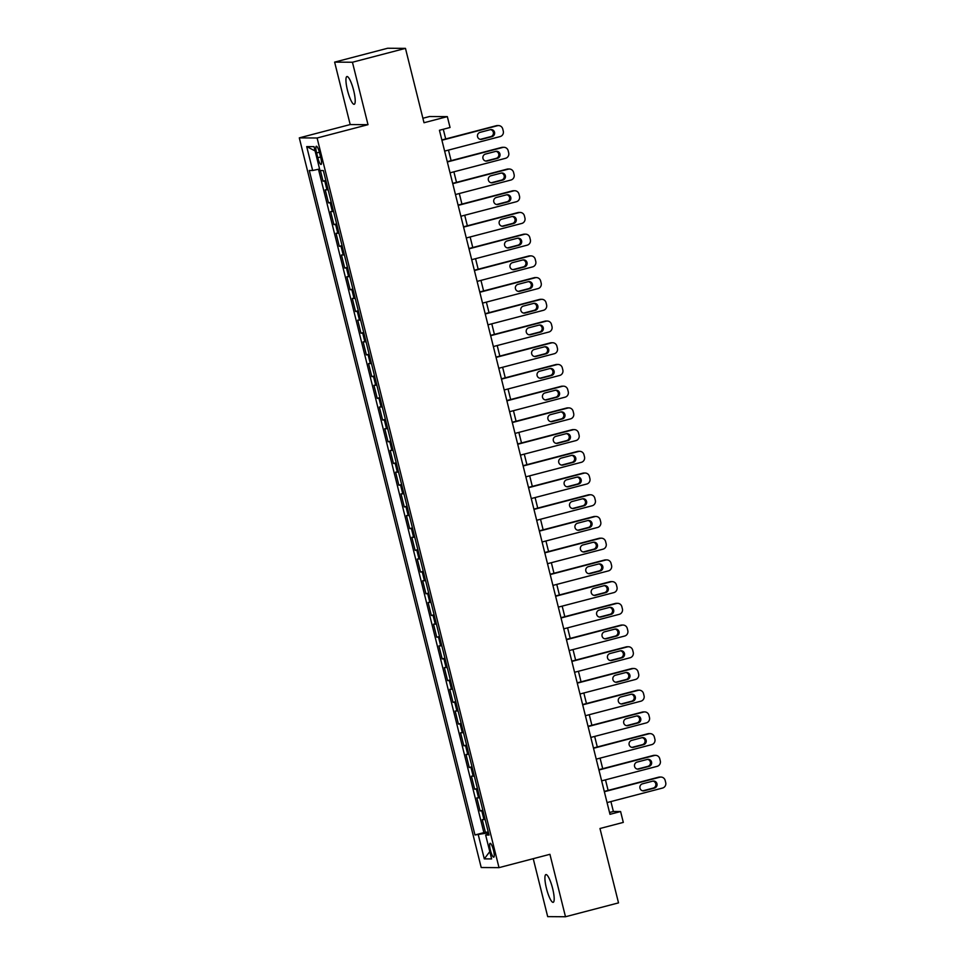 <?xml version="1.0" encoding="UTF-8"?>
<svg xmlns="http://www.w3.org/2000/svg" width="965" height="965" viewBox="0 0 965 965"><rect width="100%" height="100%" fill="white"/><g stroke="black" fill="none" stroke-linecap="round" stroke-linejoin="round"><path stroke-width="1.45" d="M552.631 888.488A14.342 2.979 -104.7 0 0 545.913 874.579A14.342 2.979 -104.7 0 0 546.467 888.439A14.342 2.979 -104.7 0 0 553.174 902.335A14.342 2.979 -104.7 0 0 552.631 888.488M353.648 90.433A14.342 2.979 -104.7 0 0 346.942 76.537A14.342 2.979 -104.7 0 0 347.496 90.396A14.342 2.979 -104.7 0 0 354.203 104.292A14.342 2.979 -104.7 0 0 353.648 90.433M493.489 850.262A7.177 1.496 -104.7 0 0 490.124 843.314A7.177 1.496 -104.7 0 0 490.401 850.237A7.177 1.496 -104.7 0 0 493.754 857.185A7.177 1.496 -104.7 0 0 493.489 850.262M533.235 858.681L547.686 916.629L565.49 916.75L618.517 902.878L599.977 828.501L623.306 822.397L620.604 811.541L613.378 811.493L610.905 801.565M299.295 137.874L481.209 867.523L499.014 867.644L317.099 137.995L299.295 137.874L350.199 124.557L368.003 124.678L352.442 62.243L334.626 62.122L350.199 124.557M334.626 62.122L387.653 48.25L405.469 48.371L424.009 122.736L447.338 116.632L429.534 116.524L422.887 118.261M352.442 62.243L405.469 48.371M320.404 170.54L323.058 181.179L325.808 180.455M328.124 189.743L325.229 189.864L328.474 202.891L331.224 202.167M333.54 211.456L330.633 211.576L333.89 224.604L336.64 223.88M338.956 233.18L336.049 233.289L339.306 246.316L342.056 245.605M344.372 254.893L341.465 255.001L344.71 268.041L347.472 267.317M349.788 276.605L346.881 276.726L350.126 289.753L352.876 289.03M355.204 298.318L352.297 298.438L355.542 311.466L358.292 310.742M360.608 320.042L357.713 320.151L360.958 333.178L363.709 332.467M366.024 341.755L363.13 341.863L366.374 354.903L369.125 354.179M371.441 363.467L368.534 363.588L371.79 376.615L374.541 375.892M376.857 385.18L373.95 385.3L377.206 398.328L379.957 397.604M382.273 406.904L379.366 407.013L382.61 420.04L385.373 419.329M387.689 428.617L384.782 428.725L388.026 441.765L390.777 441.041M393.105 450.329L390.198 450.45L393.443 463.477L396.193 462.754M398.509 472.042L395.614 472.162L398.859 485.19L401.609 484.466M403.925 493.766L401.03 493.875L404.275 506.902L407.025 506.191M409.341 515.479L406.434 515.587L409.691 528.627L412.441 527.903M414.757 537.191L411.85 537.312L415.107 550.34L417.857 549.616M420.173 558.904L417.266 559.024L420.511 572.052L423.273 571.328M425.589 580.628L422.682 580.737L425.927 593.764L428.677 593.053M430.993 602.341L428.098 602.462L431.343 615.489L434.093 614.765M436.409 624.053L433.514 624.174L436.759 637.202L439.509 636.478M441.825 645.778L438.93 645.887L442.175 658.914L444.925 658.19M447.241 667.49L444.334 667.599L447.591 680.627L450.341 679.915M452.657 689.203L449.75 689.324L453.007 702.351L455.757 701.627M458.073 710.916L455.166 711.036L458.411 724.064L461.173 723.34M463.49 732.64L460.582 732.749L463.827 745.776L466.578 745.064M468.894 754.353L465.999 754.461L469.243 767.489L471.994 766.777M474.31 776.065L471.415 776.186L474.659 789.213L477.41 788.489M479.726 797.778L476.831 797.898L480.075 810.926L482.826 810.202M447.338 116.632L450.052 127.489L439.437 130.275L609.989 814.315L620.604 811.541M316.604 152.953L317.787 157.729A6.948 1.448 -104.7 0 0 321.043 164.46A6.948 1.448 -104.7 0 0 320.778 157.741L319.584 152.965A6.948 1.448 -104.7 0 0 316.327 146.234A6.948 1.448 -104.7 0 0 316.604 152.953L319.391 152.217M488.748 833.977L485.648 835.027L489.026 835.051L323.347 170.552L319.97 170.528L314.023 146.644L306.701 146.596L312.66 170.491L309.295 170.467L474.961 834.966L488.471 832.831M485.648 835.027L491.607 858.922L484.297 858.874L478.338 834.978M325.965 181.058L323.058 181.179M318.474 169.249L483.875 832.626L488.242 831.926M485.142 819.502L482.235 819.611L485.492 832.638M482.97 810.805L480.075 810.926M477.566 789.093L474.659 789.213M472.15 767.38L469.243 767.489M466.734 745.668L463.827 745.776M461.318 723.943L458.411 724.064M455.902 702.231L453.007 702.351M450.486 680.518L447.591 680.627M445.082 658.805L442.175 658.914M439.666 637.081L436.759 637.202M434.25 615.368L431.343 615.489M428.834 593.656L425.927 593.764M423.418 571.943L420.511 572.052M418.002 550.219L415.107 550.34M412.586 528.506L409.691 528.627M407.182 506.794L404.275 506.902M401.766 485.081L398.859 485.19M396.35 463.357L393.443 463.477M390.934 441.644L388.026 441.765M385.518 419.932L382.61 420.04M380.101 398.219L377.206 398.328M374.685 376.495L371.79 376.615M369.281 354.782L366.374 354.903M363.865 333.07L360.958 333.178M358.449 311.357L355.542 311.466M353.033 289.633L350.126 289.753M347.617 267.92L344.71 268.041M342.201 246.208L339.306 246.316M336.785 224.495L333.89 224.604M331.381 202.771L328.474 202.891M368.003 124.678L317.099 137.995M565.49 916.75L549.929 854.315L499.014 867.644M608.119 790.407L605.489 779.853M602.715 768.695L600.073 758.14M597.299 746.982L594.657 736.428M591.883 725.258L589.253 714.703M586.467 703.545L583.837 692.991M581.051 681.833L578.421 671.278M575.635 660.12L573.005 649.566M570.219 638.396L567.589 627.841M564.815 616.683L562.173 606.129M559.398 594.971L556.769 584.416M553.982 573.258L551.353 562.704M548.566 551.534L545.937 540.979M543.15 529.821L540.521 519.267M537.734 508.109L535.105 497.554M532.318 486.396L529.688 475.842M526.914 464.672L524.272 454.117M521.498 442.959L518.868 432.404M516.082 421.247L513.452 410.692M510.666 399.534L508.036 388.967M505.25 377.81L502.62 367.255M499.834 356.097L497.204 345.542M494.418 334.385L491.788 323.83M489.014 312.66L486.372 302.105M483.598 290.947L480.968 280.393M478.182 269.235L475.552 258.68M472.766 247.523L470.136 236.968M467.35 225.798L464.72 215.243M461.933 204.085L459.304 193.531M456.517 182.373L453.888 171.818M451.113 160.66L448.472 150.106M445.697 138.936L443.285 129.262M609.542 812.494L613.378 811.493M319.596 169.02L312.66 170.491M483.875 832.626L474.961 834.966M315.085 150.914L306.701 146.596M484.297 858.874L489.786 851.613M441.934 140.251L497.409 125.727A4.487 4.379 90.4 0 1 502.741 128.96L503.284 131.131A4.487 4.379 90.4 0 1 500.123 136.584L444.636 151.107M498.531 125.595L497.325 125.583A4.487 4.379 -89.6 0 0 496.215 125.727L441.849 139.949M490.268 129.684A3.583 3.498 -89.6 0 1 494.611 132.724A3.583 3.498 -89.6 0 1 491.993 136.632L481.812 139.298A3.583 3.498 -89.6 0 1 477.47 136.258A3.583 3.498 -89.6 0 1 480.088 132.35L490.268 129.684M490.558 129.624A3.583 3.498 -89.6 0 1 490.799 136.62L480.618 139.286A3.583 3.498 -89.6 0 1 480.329 139.346M447.35 161.963L502.825 147.44A4.487 4.379 90.4 0 1 508.157 150.673L508.7 152.856A4.487 4.379 90.4 0 1 505.539 158.308L450.052 172.819M503.935 147.307L502.741 147.295A4.487 4.379 -89.6 0 0 501.619 147.44L447.265 161.662M495.684 151.396A3.583 3.498 -89.6 0 1 500.027 154.436A3.583 3.498 -89.6 0 1 497.409 158.344L487.229 161.01A3.583 3.498 -89.6 0 1 482.886 157.971A3.583 3.498 -89.6 0 1 485.504 154.062L495.684 151.396M495.962 151.336A3.583 3.498 -89.6 0 1 496.203 158.344L486.022 160.998A3.583 3.498 -89.6 0 1 485.745 161.071M452.754 183.676L508.241 169.165A4.487 4.379 90.4 0 1 513.573 172.397L514.104 174.569A4.487 4.379 90.4 0 1 510.955 180.021L455.468 194.532M509.351 169.02L508.157 169.02A4.487 4.379 -89.6 0 0 507.035 169.152L452.681 183.374M501.088 173.109A3.583 3.498 -89.6 0 1 505.431 176.149A3.583 3.498 -89.6 0 1 502.825 180.057L492.645 182.723A3.583 3.498 -89.6 0 1 488.302 179.683A3.583 3.498 -89.6 0 1 490.908 175.775L501.088 173.109M501.378 173.049A3.583 3.498 -89.6 0 1 501.619 180.057L491.438 182.723A3.583 3.498 -89.6 0 1 491.149 182.783M458.17 205.4L513.657 190.877A4.487 4.379 90.4 0 1 518.977 194.11L519.52 196.281A4.487 4.379 90.4 0 1 516.359 201.733L460.884 216.257M514.767 190.732L513.561 190.732A4.487 4.379 -89.6 0 0 512.451 190.865L458.098 205.087M506.504 194.834A3.583 3.498 -89.6 0 1 510.847 197.873A3.583 3.498 -89.6 0 1 508.241 201.782L498.061 204.447A3.583 3.498 -89.6 0 1 493.718 201.408A3.583 3.498 -89.6 0 1 496.324 197.499L506.504 194.834M506.794 194.761A3.583 3.498 -89.6 0 1 507.035 201.769L496.854 204.435A3.583 3.498 -89.6 0 1 496.565 204.496M463.586 227.113L519.073 212.59A4.487 4.379 90.4 0 1 524.393 215.822L524.936 217.994A4.487 4.379 90.4 0 1 521.775 223.446L466.3 237.969M520.183 212.457L518.977 212.445A4.487 4.379 -89.6 0 0 517.867 212.59L463.514 226.811M511.92 216.546A3.583 3.498 -89.6 0 1 516.263 219.586A3.583 3.498 -89.6 0 1 513.657 223.494L503.477 226.16A3.583 3.498 -89.6 0 1 499.134 223.12A3.583 3.498 -89.6 0 1 501.74 219.212L511.92 216.546M512.21 216.486A3.583 3.498 -89.6 0 1 512.451 223.482L502.27 226.148A3.583 3.498 -89.6 0 1 501.981 226.208M469.002 248.825L524.49 234.302A4.487 4.379 90.4 0 1 529.809 237.547L530.352 239.718A4.487 4.379 90.4 0 1 527.192 245.17L471.704 259.682M525.599 234.169L524.393 234.157A4.487 4.379 -89.6 0 0 523.283 234.302L468.93 248.524M517.337 238.259A3.583 3.498 -89.6 0 1 521.679 241.298A3.583 3.498 -89.6 0 1 519.073 245.207L508.893 247.872A3.583 3.498 -89.6 0 1 504.55 244.833A3.583 3.498 -89.6 0 1 507.156 240.924L517.337 238.259M517.626 238.198A3.583 3.498 -89.6 0 1 517.867 245.207L507.687 247.86A3.583 3.498 -89.6 0 1 507.397 247.933M474.418 270.538L529.906 256.027A4.487 4.379 90.4 0 1 535.225 259.259L535.768 261.431A4.487 4.379 90.4 0 1 532.608 266.883L477.12 281.394M531.015 255.882L529.809 255.882A4.487 4.379 -89.6 0 0 528.699 256.014L474.346 270.236M522.753 259.971A3.583 3.498 -89.6 0 1 527.095 263.011A3.583 3.498 -89.6 0 1 524.49 266.931L514.297 269.585A3.583 3.498 -89.6 0 1 509.954 266.545A3.583 3.498 -89.6 0 1 512.572 262.637L522.753 259.971M523.042 259.911A3.583 3.498 -89.6 0 1 523.283 266.919L513.103 269.585A3.583 3.498 -89.6 0 1 512.813 269.645M479.834 292.262L535.31 277.739A4.487 4.379 90.4 0 1 540.641 280.972L541.184 283.143A4.487 4.379 90.4 0 1 538.024 288.595L482.536 303.119M536.431 277.594L535.225 277.594A4.487 4.379 -89.6 0 0 534.115 277.727L479.75 291.961M528.169 281.696A3.583 3.498 -89.6 0 1 532.511 284.735A3.583 3.498 -89.6 0 1 529.894 288.644L519.713 291.309A3.583 3.498 -89.6 0 1 515.37 288.27A3.583 3.498 -89.6 0 1 517.988 284.361L528.169 281.696M528.458 281.635A3.583 3.498 -89.6 0 1 528.699 288.632L518.519 291.297A3.583 3.498 -89.6 0 1 518.229 291.358M485.25 313.975L540.726 299.452A4.487 4.379 90.4 0 1 546.057 302.684L546.6 304.856A4.487 4.379 90.4 0 1 543.44 310.308L487.952 324.831M541.835 299.319L540.641 299.307A4.487 4.379 -89.6 0 0 539.519 299.452L485.166 313.673M533.585 303.408A3.583 3.498 -89.6 0 1 537.927 306.448A3.583 3.498 -89.6 0 1 535.31 310.356L525.129 313.022A3.583 3.498 -89.6 0 1 520.786 309.982A3.583 3.498 -89.6 0 1 523.404 306.074L533.585 303.408M533.862 303.348A3.583 3.498 -89.6 0 1 534.103 310.344L523.923 313.01A3.583 3.498 -89.6 0 1 523.645 313.07M490.654 335.687L546.142 321.176A4.487 4.379 90.4 0 1 551.473 324.409L552.004 326.58A4.487 4.379 90.4 0 1 548.844 332.032L493.368 346.544M547.252 321.031L546.045 321.019A4.487 4.379 -89.6 0 0 544.936 321.164L490.582 335.386M538.989 325.121A3.583 3.498 -89.6 0 1 543.331 328.16A3.583 3.498 -89.6 0 1 540.726 332.069L530.545 334.734A3.583 3.498 -89.6 0 1 526.202 331.695A3.583 3.498 -89.6 0 1 528.808 327.786L538.989 325.121M539.278 325.06A3.583 3.498 -89.6 0 1 539.519 332.069L529.339 334.722A3.583 3.498 -89.6 0 1 529.049 334.795M496.07 357.4L551.558 342.889A4.487 4.379 90.4 0 1 556.877 346.121L557.42 348.293A4.487 4.379 90.4 0 1 554.26 353.745L498.784 368.268M552.668 342.744L551.461 342.744A4.487 4.379 -89.6 0 0 550.352 342.877L495.998 357.098M544.405 346.833A3.583 3.498 -89.6 0 1 548.747 349.873A3.583 3.498 -89.6 0 1 546.142 353.793L535.961 356.447A3.583 3.498 -89.6 0 1 531.619 353.419A3.583 3.498 -89.6 0 1 534.224 349.499L544.405 346.833M544.694 346.773A3.583 3.498 -89.6 0 1 544.936 353.781L534.755 356.447A3.583 3.498 -89.6 0 1 534.465 356.507M501.486 379.124L556.974 364.601A4.487 4.379 90.4 0 1 562.293 367.834L562.836 370.005A4.487 4.379 90.4 0 1 559.676 375.457L504.2 389.981M558.084 364.456L556.877 364.456A4.487 4.379 -89.6 0 0 555.768 364.589L501.414 378.823M549.821 368.558A3.583 3.498 -89.6 0 1 554.163 371.597A3.583 3.498 -89.6 0 1 551.558 375.506L541.377 378.171A3.583 3.498 -89.6 0 1 537.035 375.132A3.583 3.498 -89.6 0 1 539.64 371.223L549.821 368.558M550.11 368.497A3.583 3.498 -89.6 0 1 550.352 375.494L540.171 378.159A3.583 3.498 -89.6 0 1 539.881 378.22M506.902 400.837L562.39 386.314A4.487 4.379 90.4 0 1 567.71 389.546L568.252 391.718A4.487 4.379 90.4 0 1 565.092 397.17L509.604 411.693M563.5 386.181L562.293 386.169A4.487 4.379 -89.6 0 0 561.184 386.314L506.83 400.535M555.237 390.27A3.583 3.498 -89.6 0 1 559.579 393.31A3.583 3.498 -89.6 0 1 556.974 397.218L546.793 399.884A3.583 3.498 -89.6 0 1 542.451 396.844A3.583 3.498 -89.6 0 1 545.056 392.936L555.237 390.27M555.526 390.21A3.583 3.498 -89.6 0 1 555.768 397.206L545.587 399.872A3.583 3.498 -89.6 0 1 545.297 399.932M512.319 422.549L567.794 408.038A4.487 4.379 90.4 0 1 573.126 411.271L573.668 413.442A4.487 4.379 90.4 0 1 570.508 418.894L515.02 433.406M568.916 407.893L567.71 407.881A4.487 4.379 -89.6 0 0 566.6 408.026L512.246 422.248M560.653 411.983A3.583 3.498 -89.6 0 1 564.995 415.022A3.583 3.498 -89.6 0 1 562.378 418.931L552.197 421.596A3.583 3.498 -89.6 0 1 547.855 418.557A3.583 3.498 -89.6 0 1 550.472 414.648L560.653 411.983M560.942 411.922A3.583 3.498 -89.6 0 1 561.184 418.931L551.003 421.596A3.583 3.498 -89.6 0 1 550.713 421.657M517.735 444.262L573.21 429.751A4.487 4.379 90.4 0 1 578.542 432.983L579.084 435.155A4.487 4.379 90.4 0 1 575.924 440.607L520.437 455.13M574.332 429.606L573.126 429.606A4.487 4.379 -89.6 0 0 572.016 429.739L517.65 443.96M566.069 433.695A3.583 3.498 -89.6 0 1 570.412 436.735A3.583 3.498 -89.6 0 1 567.794 440.655L557.613 443.309A3.583 3.498 -89.6 0 1 553.271 440.281A3.583 3.498 -89.6 0 1 555.888 436.361L566.069 433.695M566.359 433.635A3.583 3.498 -89.6 0 1 566.6 440.643L556.419 443.309A3.583 3.498 -89.6 0 1 556.13 443.369M523.151 465.986L578.626 451.463A4.487 4.379 90.4 0 1 583.958 454.696L584.5 456.867A4.487 4.379 90.4 0 1 581.34 462.319L525.853 476.843M579.736 451.318L578.542 451.318A4.487 4.379 -89.6 0 0 577.42 451.451L523.066 465.685M571.485 455.42A3.583 3.498 -89.6 0 1 575.828 458.459A3.583 3.498 -89.6 0 1 573.21 462.368L563.029 465.034A3.583 3.498 -89.6 0 1 558.687 461.994A3.583 3.498 -89.6 0 1 561.304 458.086L571.485 455.42M571.763 455.359A3.583 3.498 -89.6 0 1 572.004 462.356L561.823 465.021A3.583 3.498 -89.6 0 1 561.546 465.082M528.555 487.699L584.042 473.176A4.487 4.379 90.4 0 1 589.374 476.408L589.905 478.58A4.487 4.379 90.4 0 1 586.744 484.032L531.269 498.555M585.152 473.043L583.946 473.031A4.487 4.379 -89.6 0 0 582.836 473.176L528.482 487.397M576.889 477.132A3.583 3.498 -89.6 0 1 581.232 480.172A3.583 3.498 -89.6 0 1 578.626 484.08L568.445 486.746A3.583 3.498 -89.6 0 1 564.103 483.706A3.583 3.498 -89.6 0 1 566.708 479.798L576.889 477.132M577.179 477.072A3.583 3.498 -89.6 0 1 577.42 484.068L567.239 486.734A3.583 3.498 -89.6 0 1 566.95 486.794M533.971 509.411L589.458 494.9A4.487 4.379 90.4 0 1 594.778 498.133L595.321 500.304A4.487 4.379 90.4 0 1 592.16 505.756L536.685 520.268M590.568 494.756L589.362 494.743A4.487 4.379 -89.6 0 0 588.252 494.888L533.898 509.11M582.305 498.845A3.583 3.498 -89.6 0 1 586.648 501.884A3.583 3.498 -89.6 0 1 584.042 505.793L573.861 508.459A3.583 3.498 -89.6 0 1 569.519 505.419A3.583 3.498 -89.6 0 1 572.124 501.51L582.305 498.845M582.595 498.784A3.583 3.498 -89.6 0 1 582.836 505.793L572.655 508.459A3.583 3.498 -89.6 0 1 572.366 508.519M539.387 531.124L594.874 516.613A4.487 4.379 90.4 0 1 600.194 519.846L600.737 522.017A4.487 4.379 90.4 0 1 597.576 527.469L542.101 541.992M595.984 516.468L594.778 516.468A4.487 4.379 -89.6 0 0 593.668 516.601L539.314 530.822M587.721 520.569A3.583 3.498 -89.6 0 1 592.064 523.597A3.583 3.498 -89.6 0 1 589.458 527.517L579.277 530.171A3.583 3.498 -89.6 0 1 574.935 527.143A3.583 3.498 -89.6 0 1 577.54 523.223L587.721 520.569M588.011 520.497A3.583 3.498 -89.6 0 1 588.252 527.505L578.071 530.171A3.583 3.498 -89.6 0 1 577.782 530.231M544.803 552.849L600.29 538.325A4.487 4.379 90.4 0 1 605.61 541.558L606.153 543.729A4.487 4.379 90.4 0 1 602.992 549.182L547.505 563.705M601.4 538.193L600.194 538.181A4.487 4.379 -89.6 0 0 599.084 538.313L544.73 552.547M593.137 542.282A3.583 3.498 -89.6 0 1 597.48 545.322A3.583 3.498 -89.6 0 1 594.874 549.23L584.694 551.896A3.583 3.498 -89.6 0 1 580.351 548.856A3.583 3.498 -89.6 0 1 582.957 544.948L593.137 542.282M593.427 542.221A3.583 3.498 -89.6 0 1 593.668 549.218L583.487 551.884A3.583 3.498 -89.6 0 1 583.198 551.944M550.219 574.561L605.694 560.038A4.487 4.379 90.4 0 1 611.026 563.27L611.569 565.442A4.487 4.379 90.4 0 1 608.408 570.894L552.921 585.417M606.816 559.905L605.61 559.893A4.487 4.379 -89.6 0 0 604.5 560.038L550.146 574.259M598.553 563.994A3.583 3.498 -89.6 0 1 602.896 567.034A3.583 3.498 -89.6 0 1 600.278 570.942L590.097 573.608A3.583 3.498 -89.6 0 1 585.755 570.568A3.583 3.498 -89.6 0 1 588.373 566.66L598.553 563.994M598.843 563.934A3.583 3.498 -89.6 0 1 599.084 570.93L588.903 573.596A3.583 3.498 -89.6 0 1 588.614 573.656M555.635 596.274L611.11 581.762A4.487 4.379 90.4 0 1 616.442 584.995L616.985 587.166A4.487 4.379 90.4 0 1 613.824 592.619L558.337 607.13M612.232 581.618L611.026 581.606A4.487 4.379 -89.6 0 0 609.916 581.75L555.551 595.972M603.969 585.707A3.583 3.498 -89.6 0 1 608.312 588.746A3.583 3.498 -89.6 0 1 605.694 592.655L595.514 595.321A3.583 3.498 -89.6 0 1 591.171 592.281A3.583 3.498 -89.6 0 1 593.789 588.373L603.969 585.707M604.259 585.646A3.583 3.498 -89.6 0 1 604.5 592.655L594.319 595.321A3.583 3.498 -89.6 0 1 594.03 595.381M561.051 617.986L616.526 603.475A4.487 4.379 90.4 0 1 621.858 606.708L622.401 608.879A4.487 4.379 90.4 0 1 619.24 614.331L563.753 628.854M617.636 603.33L616.442 603.33A4.487 4.379 -89.6 0 0 615.32 603.463L560.967 617.684M609.385 607.431A3.583 3.498 -89.6 0 1 613.728 610.459A3.583 3.498 -89.6 0 1 611.11 614.379L600.93 617.033A3.583 3.498 -89.6 0 1 596.587 614.005A3.583 3.498 -89.6 0 1 599.205 610.085L609.385 607.431M609.663 607.359A3.583 3.498 -89.6 0 1 609.904 614.367L599.723 617.033A3.583 3.498 -89.6 0 1 599.446 617.093M566.455 639.711L621.942 625.187A4.487 4.379 90.4 0 1 627.262 628.42L627.805 630.591A4.487 4.379 90.4 0 1 624.645 636.044L569.169 650.567M623.052 625.055L621.846 625.043A4.487 4.379 -89.6 0 0 620.736 625.175L566.383 639.409M614.789 629.144A3.583 3.498 -89.6 0 1 619.132 632.184A3.583 3.498 -89.6 0 1 616.526 636.092L606.346 638.758A3.583 3.498 -89.6 0 1 602.003 635.718A3.583 3.498 -89.6 0 1 604.609 631.81L614.789 629.144M615.079 629.083A3.583 3.498 -89.6 0 1 615.32 636.08L605.139 638.746A3.583 3.498 -89.6 0 1 604.85 638.806M571.871 661.423L627.359 646.9A4.487 4.379 90.4 0 1 632.678 650.133L633.221 652.304A4.487 4.379 90.4 0 1 630.061 657.768L574.585 672.279M628.468 646.767L627.262 646.755A4.487 4.379 -89.6 0 0 626.152 646.9L571.799 661.122M620.206 650.856A3.583 3.498 -89.6 0 1 624.548 653.896A3.583 3.498 -89.6 0 1 621.942 657.804L611.762 660.47A3.583 3.498 -89.6 0 1 607.419 657.43A3.583 3.498 -89.6 0 1 610.025 653.522L620.206 650.856M620.495 650.796A3.583 3.498 -89.6 0 1 620.736 657.792L610.556 660.458A3.583 3.498 -89.6 0 1 610.266 660.53M577.287 683.136L632.775 668.624A4.487 4.379 90.4 0 1 638.094 671.857L638.637 674.028A4.487 4.379 90.4 0 1 635.477 679.481L580.001 693.992M633.884 668.48L632.678 668.468A4.487 4.379 -89.6 0 0 631.568 668.612L577.215 682.834M625.622 672.569A3.583 3.498 -89.6 0 1 629.964 675.609A3.583 3.498 -89.6 0 1 627.359 679.517L617.178 682.183A3.583 3.498 -89.6 0 1 612.835 679.143A3.583 3.498 -89.6 0 1 615.441 675.235L625.622 672.569M625.911 672.509A3.583 3.498 -89.6 0 1 626.152 679.517L615.972 682.183A3.583 3.498 -89.6 0 1 615.682 682.243M582.703 704.848L638.191 690.337A4.487 4.379 90.4 0 1 643.51 693.57L644.053 695.741A4.487 4.379 90.4 0 1 640.893 701.193L585.405 715.716M639.3 690.192L638.094 690.192A4.487 4.379 -89.6 0 0 636.984 690.325L582.631 704.547M631.038 694.293A3.583 3.498 -89.6 0 1 635.38 697.321A3.583 3.498 -89.6 0 1 632.775 701.241L622.594 703.907A3.583 3.498 -89.6 0 1 618.251 700.867A3.583 3.498 -89.6 0 1 620.857 696.947L631.038 694.293M631.327 694.221A3.583 3.498 -89.6 0 1 631.568 701.229L621.388 703.895A3.583 3.498 -89.6 0 1 621.098 703.955M588.119 726.573L643.595 712.049A4.487 4.379 90.4 0 1 648.926 715.282L649.469 717.453A4.487 4.379 90.4 0 1 646.309 722.906L590.821 737.429M644.716 711.917L643.51 711.905A4.487 4.379 -89.6 0 0 642.4 712.049L588.047 726.271M636.454 716.006A3.583 3.498 -89.6 0 1 640.796 719.046A3.583 3.498 -89.6 0 1 638.179 722.954L627.998 725.62A3.583 3.498 -89.6 0 1 623.655 722.58A3.583 3.498 -89.6 0 1 626.273 718.672L636.454 716.006M636.743 715.946A3.583 3.498 -89.6 0 1 636.984 722.942L626.804 725.608A3.583 3.498 -89.6 0 1 626.514 725.668M593.535 748.285L649.011 733.762A4.487 4.379 90.4 0 1 654.342 736.995L654.885 739.166A4.487 4.379 90.4 0 1 651.725 744.63L596.237 759.141M650.121 733.629L648.926 733.617A4.487 4.379 -89.6 0 0 647.817 733.762L593.451 747.984M641.87 737.718A3.583 3.498 -89.6 0 1 646.212 740.758A3.583 3.498 -89.6 0 1 643.595 744.666L633.414 747.332A3.583 3.498 -89.6 0 1 629.071 744.292A3.583 3.498 -89.6 0 1 631.689 740.384L641.87 737.718M642.159 737.658A3.583 3.498 -89.6 0 1 642.4 744.666L632.22 747.32A3.583 3.498 -89.6 0 1 631.93 747.393M598.951 769.998L654.427 755.486A4.487 4.379 90.4 0 1 659.758 758.719L660.289 760.89A4.487 4.379 90.4 0 1 657.141 766.343L601.653 780.854M655.537 755.342L654.342 755.33A4.487 4.379 -89.6 0 0 653.221 755.474L598.867 769.696M647.286 759.431A3.583 3.498 -89.6 0 1 651.628 762.471A3.583 3.498 -89.6 0 1 649.011 766.379L638.83 769.045A3.583 3.498 -89.6 0 1 634.488 766.005A3.583 3.498 -89.6 0 1 637.093 762.097L647.286 759.431M647.563 759.371A3.583 3.498 -89.6 0 1 647.804 766.379L637.624 769.045A3.583 3.498 -89.6 0 1 637.346 769.105M604.355 791.722L659.843 777.199A4.487 4.379 90.4 0 1 665.162 780.432L665.705 782.603A4.487 4.379 90.4 0 1 662.545 788.055L607.069 802.578M660.953 777.054L659.746 777.054A4.487 4.379 -89.6 0 0 658.637 777.187L604.283 791.409M652.69 781.155A3.583 3.498 -89.6 0 1 657.032 784.183A3.583 3.498 -89.6 0 1 654.427 788.103L644.246 790.769A3.583 3.498 -89.6 0 1 639.904 787.73A3.583 3.498 -89.6 0 1 642.509 783.809L652.69 781.155M652.979 781.083A3.583 3.498 -89.6 0 1 653.221 788.091L643.04 790.757A3.583 3.498 -89.6 0 1 642.75 790.818M326.978 189.876L324.819 181.179M483.996 819.623L481.825 810.938M478.58 797.91L476.421 789.225M473.164 776.198L471.004 767.501M467.748 754.473L465.588 745.788M462.344 732.761L460.172 724.076M456.928 711.048L454.756 702.363M451.511 689.324L449.34 680.639M446.095 667.611L443.924 658.926M440.679 645.899L438.52 637.214M435.263 624.186L433.104 615.501M429.847 602.462L427.688 593.777M424.443 580.749L422.272 572.064M419.027 559.037L416.856 550.352M413.611 537.324L411.44 528.639M408.195 515.6L406.024 506.915M402.779 493.887L400.62 485.202M397.363 472.175L395.204 463.49M391.947 450.462L389.788 441.777M386.543 428.737L384.372 420.052M381.127 407.025L378.956 398.34M375.711 385.312L373.539 376.627M370.295 363.6L368.135 354.915M364.879 341.875L362.719 333.19M359.463 320.163L357.303 311.478M354.046 298.45L351.887 289.765M348.642 276.738L346.471 268.041M343.226 255.013L341.055 246.328M337.81 233.301L335.639 224.616M332.394 211.588L330.235 202.903M320.585 156.993L317.787 157.729M496.215 125.727L497.409 125.727M491.993 136.632L490.799 136.62M481.812 139.298L480.618 139.286M501.619 147.44L502.825 147.44M497.409 158.344L496.203 158.344M487.229 161.01L486.022 160.998M507.035 169.152L508.241 169.165M502.825 180.057L501.619 180.057M492.645 182.723L491.438 182.723M512.451 190.865L513.657 190.877M508.241 201.782L507.035 201.769M498.061 204.447L496.854 204.435M517.867 212.59L519.073 212.59M513.657 223.494L512.451 223.482M503.477 226.16L502.27 226.148M523.283 234.302L524.49 234.302M519.073 245.207L517.867 245.207M508.893 247.872L507.687 247.86M528.699 256.014L529.906 256.027M524.49 266.931L523.283 266.919M514.297 269.585L513.103 269.585M534.115 277.727L535.31 277.739M529.894 288.644L528.699 288.632M519.713 291.309L518.519 291.297M539.519 299.452L540.726 299.452M535.31 310.356L534.103 310.344M525.129 313.022L523.923 313.01M544.936 321.164L546.142 321.176M540.726 332.069L539.519 332.069M530.545 334.734L529.339 334.722M550.352 342.877L551.558 342.889M546.142 353.793L544.936 353.781M535.961 356.447L534.755 356.447M555.768 364.589L556.974 364.601M551.558 375.506L550.352 375.494M541.377 378.171L540.171 378.159M561.184 386.314L562.39 386.314M556.974 397.218L555.768 397.206M546.793 399.884L545.587 399.872M566.6 408.026L567.794 408.038M562.378 418.931L561.184 418.931M552.197 421.596L551.003 421.596M572.016 429.739L573.21 429.751M567.794 440.655L566.6 440.643M557.613 443.309L556.419 443.309M577.42 451.451L578.626 451.463M573.21 462.368L572.004 462.356M563.029 465.034L561.823 465.021M582.836 473.176L584.042 473.176M578.626 484.08L577.42 484.068M568.445 486.746L567.239 486.734M588.252 494.888L589.458 494.9M584.042 505.793L582.836 505.793M573.861 508.459L572.655 508.459M593.668 516.601L594.874 516.613M589.458 527.517L588.252 527.505M579.277 530.171L578.071 530.171M599.084 538.313L600.29 538.325M594.874 549.23L593.668 549.218M584.694 551.896L583.487 551.884M604.5 560.038L605.694 560.038M600.278 570.942L599.084 570.93M590.097 573.608L588.903 573.596M609.916 581.75L611.11 581.762M605.694 592.655L604.5 592.655M595.514 595.321L594.319 595.321M615.32 603.463L616.526 603.475M611.11 614.379L609.904 614.367M600.93 617.033L599.723 617.033M620.736 625.175L621.942 625.187M616.526 636.092L615.32 636.08M606.346 638.758L605.139 638.746M626.152 646.9L627.359 646.9M621.942 657.804L620.736 657.792M611.762 660.47L610.556 660.458M631.568 668.612L632.775 668.624M627.359 679.517L626.152 679.517M617.178 682.183L615.972 682.183M636.984 690.325L638.191 690.337M632.775 701.241L631.568 701.229M622.594 703.907L621.388 703.895M642.4 712.049L643.595 712.049M638.179 722.954L636.984 722.942M627.998 725.62L626.804 725.608M647.817 733.762L649.011 733.762M643.595 744.666L642.4 744.666M633.414 747.332L632.22 747.32M653.221 755.474L654.427 755.486M649.011 766.379L647.804 766.379M638.83 769.045L637.624 769.045M658.637 777.187L659.843 777.199M654.427 788.103L653.221 788.091M644.246 790.769L643.04 790.757"/></g></svg>
